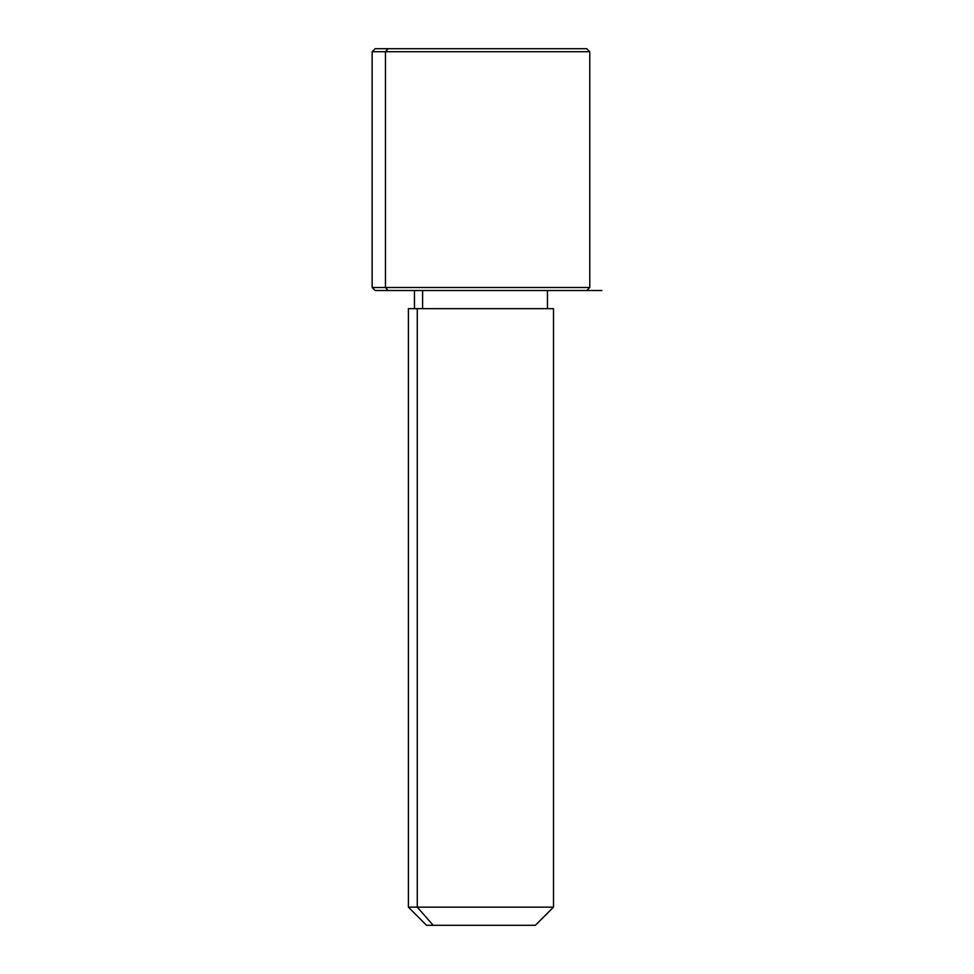 <?xml version="1.0" encoding="UTF-8"?>
<svg xmlns="http://www.w3.org/2000/svg" width="974" height="974" viewBox="0 0 974 974"><rect width="100%" height="100%" fill="white"/><g stroke="black" fill="none" stroke-linecap="round" stroke-linejoin="round"><path stroke-width="1.46" d="M422.594 308.661L422.594 290.52L422.594 308.661M433.211 925.3L535.359 925.3L553.5 907.159L417.286 907.159L417.286 308.661L553.5 308.661L553.5 907.159L408.41 907.159L417.286 907.159L433.211 925.3L417.286 907.159L417.286 308.661L408.41 308.661L408.41 907.159L426.539 925.3L528.699 925.3M547.461 290.52L547.461 308.661L417.286 308.661M573.796 48.7L388.115 48.7L586.75 48.7L589.769 51.719L372.141 51.719L385.461 51.719L385.461 287.5L385.461 51.719L589.769 51.719L589.769 287.5L372.141 287.5L385.461 287.5L388.115 290.52L385.461 287.5L589.769 287.5L586.75 290.52L388.115 290.52L573.796 290.52M388.115 290.52L375.16 290.52L372.141 287.5L372.141 51.719L375.16 48.7L388.115 48.7L385.461 51.719L388.115 48.7M586.75 290.52L601.859 290.52M414.449 308.661L414.449 290.52"/></g></svg>
